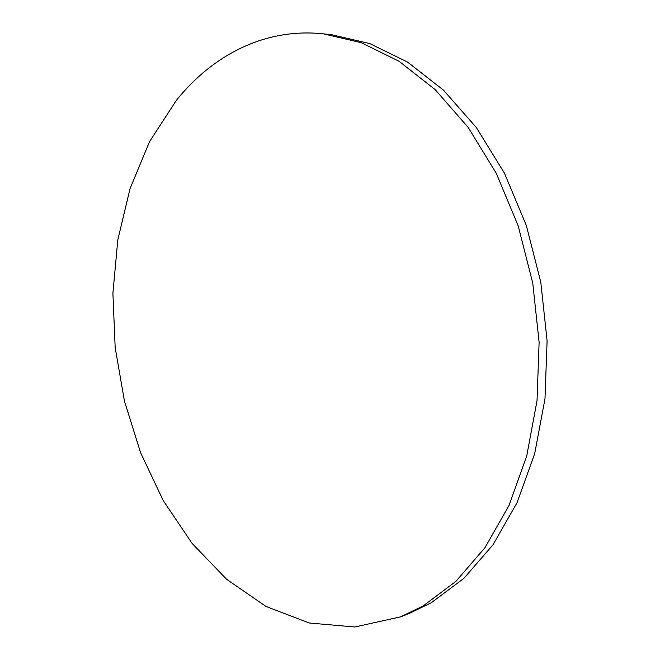 <?xml version="1.0" encoding="UTF-8"?>
<svg xmlns="http://www.w3.org/2000/svg" width="660" height="660" viewBox="0 0 660 660"><rect width="100%" height="100%" fill="white"/><g stroke="black" fill="none" stroke-linecap="round" stroke-linejoin="round"><path stroke-width="0.99" d="M323.433 33.858L331.988 34.79L369.823 43.593L407.5 62.048L443.561 90.214L476.421 127.644L504.504 173.291L526.35 225.53L540.804 282.233L547.099 340.89L544.979 398.863L534.699 453.593L516.978 502.846L492.929 544.855L463.856 578.391L431.194 602.803L408.581 613.734L400.57 616.861L354.75 627L309.235 622.99L266.013 606.466L226.611 579.29L192.101 543.394L163.251 500.627L140.58 452.678L124.468 401.156L115.17 347.531L112.901 293.263L117.818 239.803L130.028 188.702L149.539 141.652L176.245 100.501C212.487 55.242 265.007 27.53 323.433 33.858L361.309 42.694L399.036 61.264L435.171 89.628L468.113 127.331L496.295 173.324L518.232 225.984L532.76 283.14L539.113 342.268L537.025 400.686L526.762 455.821L509.041 505.42L484.968 547.684L455.879 581.402L423.192 605.913L400.57 616.861"/></g></svg>
